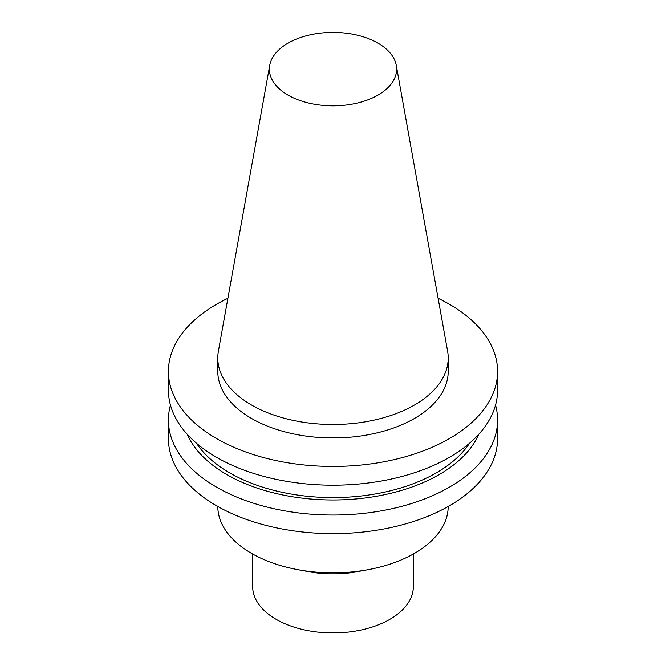 <?xml version="1.0" encoding="UTF-8"?>
<svg xmlns="http://www.w3.org/2000/svg" width="666" height="666" viewBox="0 0 666 666"><rect width="100%" height="100%" fill="white"/><g stroke="black" fill="none" stroke-linecap="round" stroke-linejoin="round"><path stroke-width="1" d="M252.655 554.004L252.655 586.538A80.345 46.387 0 0 0 276.19 619.338A80.345 46.387 0 0 0 363.744 629.395A80.345 46.387 0 0 0 413.345 586.538L413.345 554.004M269.73 65.335L218.406 351.124A115.21 66.517 0 0 0 217.79 357.983L217.79 371.42A115.21 66.517 0 0 0 251.54 418.456A115.21 66.517 0 0 0 377.089 432.875A115.21 66.517 0 0 0 448.21 371.42L448.21 357.983A115.21 66.517 0 0 0 447.594 351.124L396.27 65.335A63.611 36.73 0 0 0 377.98 43.157A63.611 36.73 0 0 0 311.721 34.515A63.611 36.73 0 0 0 269.73 65.335A63.611 36.73 0 0 0 288.02 95.096A63.611 36.73 0 0 0 360.348 102.281A63.611 36.73 0 0 0 396.27 65.335M217.79 357.983A115.21 66.517 0 0 0 251.54 405.02A115.21 66.517 0 0 0 377.089 419.438A115.21 66.517 0 0 0 448.21 357.983M227.897 298.31A164.577 95.022 0 0 0 168.423 371.42L168.423 390.176A164.577 95.022 0 0 0 216.625 457.359A164.577 95.022 0 0 0 395.979 477.963A164.577 95.022 0 0 0 497.577 390.176L497.577 371.42A164.577 95.022 0 0 0 449.375 304.237A164.577 95.022 0 0 0 438.103 298.31M168.423 371.42A164.577 95.022 0 0 0 216.625 438.611A164.577 95.022 0 0 0 395.979 459.207A164.577 95.022 0 0 0 497.577 371.42M196.487 443.248A146.07 84.332 0 0 0 229.712 472.877A146.07 84.332 0 0 0 469.513 443.248M187.312 434.374A150.216 86.73 0 0 0 226.781 474.567A150.216 86.73 0 0 0 373.01 496.836A150.216 86.73 0 0 0 478.688 434.374M170.463 405.095A164.577 95.022 0 0 0 168.423 420.013A164.577 95.022 0 0 0 216.625 487.196A164.577 95.022 0 0 0 395.979 507.8A164.577 95.022 0 0 0 497.577 420.013A164.577 95.022 0 0 0 495.537 405.095M168.423 420.013L168.423 438.611A164.577 95.022 0 0 0 216.625 505.802A164.577 95.022 0 0 0 395.979 526.398A164.577 95.022 0 0 0 497.577 438.611L497.577 420.013M217.799 506.468A115.21 66.517 0 0 0 251.54 553.363A115.21 66.517 0 0 0 376.973 567.807A115.21 66.517 0 0 0 448.201 506.468M303.321 570.596A80.345 46.387 0 0 0 362.679 570.596"/></g></svg>
